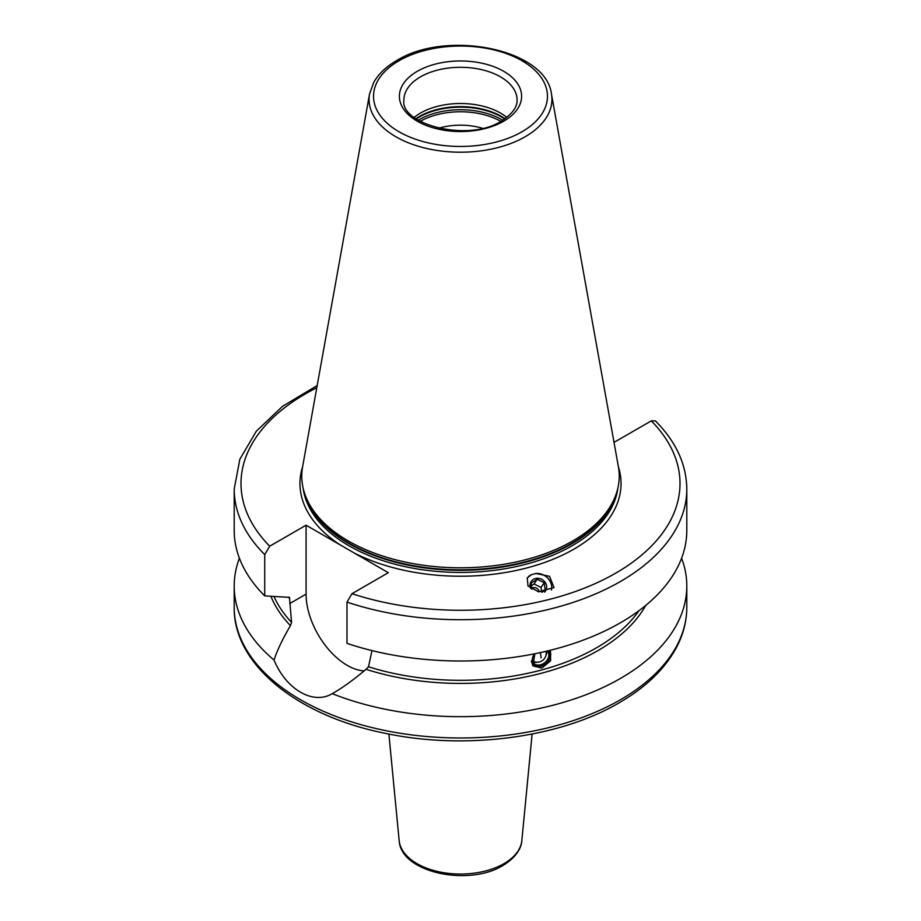 <?xml version="1.0" encoding="UTF-8"?>
<svg xmlns="http://www.w3.org/2000/svg" width="921" height="921" viewBox="0 0 921 921"><rect width="100%" height="100%" fill="white"/><g stroke="black" fill="none" stroke-linecap="round" stroke-linejoin="round"><path stroke-width="1.38" d="M482.374 128.249A47.524 27.434 0 0 0 438.626 128.249M239.402 558.184A226.301 130.655 0 0 0 234.199 586.021A226.301 130.655 0 0 0 274.055 660.069C277.037 650.663 282.494 639.197 290.437 625.635L291.577 622.389L289.459 597.349M371.98 650.594L368.492 666.792L366.063 669.302C353.284 680.066 342.013 688.183 332.239 693.663A226.301 130.655 0 0 0 620.512 678.397A226.301 130.655 0 0 0 686.801 586.021A226.301 130.655 0 0 0 681.598 558.184M549.342 650.514L550.493 651.596L550.608 660.852L541.79 668.07L532.891 665.814L534.859 653.749A9.026 6.677 -38.9 0 0 533.616 663.085A9.026 6.677 -38.9 0 0 540.639 664.778A9.026 6.677 141.1 0 0 547.765 659.137A9.026 6.677 141.1 0 0 547.673 651.734A9.026 6.677 141.1 0 0 547.016 651.078M290.437 625.635A194.527 112.304 180 0 1 270.912 596.278M645.748 605.385A194.527 112.304 180 0 1 366.063 669.302M613.812 441.228L614.917 441.873L651.297 420.874L655.349 420.862C675.991 441.585 686.479 464.322 686.801 489.074A226.301 130.655 180 0 1 573.461 602.288A226.301 130.655 180 0 1 346.987 602.104L346.987 643.376A226.301 130.655 180 0 0 573.461 643.56A226.301 130.655 180 0 0 686.801 530.346L686.801 489.074M288.745 597.096A192.351 111.05 180 0 0 289.724 598.201L288.112 597.292L264.73 595.887A226.301 130.655 180 0 1 234.199 530.346L234.199 489.074A226.301 130.655 180 0 0 264.73 554.615L264.73 595.887M346.987 602.104L351.96 593.688L388.328 572.689L306.083 525.2L306.083 594.126A58.161 33.582 -120 0 0 364.163 670.914M264.73 554.615L269.703 546.199L306.083 525.2M531.382 574.692L535.895 573.484L549.549 576.327L554.005 587.563L538.486 591.777L528.009 585.975L527.273 577.962L531.382 574.692A13.803 12.387 33.3 0 0 527.077 578.296M332.239 693.663L332.228 693.663C313.267 705.152 286.155 689.553 274.055 660.069M572.735 540.949A158.723 91.639 180 0 1 413.99 563.767A158.723 91.639 180 0 1 304.644 493.506A158.723 91.639 180 0 1 302.618 466.694L369.551 93.977A91.444 52.796 0 0 0 421.196 147.084A91.444 52.796 0 0 0 525.154 136.745A91.444 52.796 0 0 0 551.449 93.977L618.382 466.694A158.723 91.639 0 0 1 616.356 493.506A158.723 91.639 0 0 1 572.735 540.949M414.208 117.393A56.572 32.661 180 0 1 420.494 113.076A56.572 32.661 0 0 1 506.792 117.393M551.483 589.993A13.803 12.387 33.3 0 0 535.895 573.484M530.565 588.415A8.6 7.713 -146.7 0 1 534.249 578.952A8.6 7.713 -146.7 0 1 544.956 582.049A8.6 7.713 -146.7 0 1 544.587 592.134M542.078 592.191L545.186 589.993L544.184 582.705L537.162 579.263L531.129 583.108L531.774 589.221M537.162 579.263L534.053 583.995L541.076 587.437L541.56 592.168M544.184 582.705L541.076 587.437M531.59 588.392A4.709 4.225 -146.7 0 1 539.142 591.892M531.233 585.917L534.053 583.995M549.814 650.894A11.317 8.37 -38.9 0 1 540.454 666.413A11.317 8.37 -38.9 0 1 532.315 664.997M531.417 660.76A10.407 7.702 141.1 0 0 540.834 666.148A10.407 7.702 141.1 0 0 549.204 659.321A10.407 7.702 141.1 0 0 548.571 650.698M534.445 654.198A9.486 7.011 -38.9 0 0 532.983 662.913A9.486 7.011 -38.9 0 0 540.834 665.388A9.486 7.011 141.1 0 0 548.594 658.883A9.486 7.011 141.1 0 0 547.488 650.963M538.025 662.164A9.026 6.677 -38.9 0 1 532.764 661.52M545.842 655.856A9.026 6.677 141.1 0 0 546.498 651.205M546.061 651.297A9.049 9.049 0 0 1 533.432 661.382A8.634 6.389 -38.9 0 1 532.591 660.898M274.009 596.463A192.351 111.05 0 0 0 291.577 622.389M368.492 666.792A192.351 111.05 0 0 0 638.99 610.658M234.199 586.021L234.199 607.33A226.301 130.655 0 0 0 373.903 728.039A226.301 130.655 0 0 0 620.512 699.718A226.301 130.655 0 0 0 686.801 607.33L686.801 586.021M340.033 544.806A160.542 92.687 180 0 1 302.595 466.809M316.801 387.741A219.509 126.73 0 0 0 269.703 546.199M351.96 593.688A219.509 126.73 0 0 0 615.712 573.15A219.509 126.73 0 0 0 651.297 420.874M618.405 466.809A160.542 92.687 0 0 1 574.013 549.077A160.542 92.687 180 0 1 354.378 553.084M303.101 487.957A157.825 91.121 180 0 0 405.459 566.714A157.825 91.121 180 0 0 572.102 545.75A157.825 91.121 0 0 0 617.899 487.957M306.083 594.126L289.724 603.566M521.839 840.562C521.689 845.547 518.604 855.885 503.004 865.452C468.893 886.75 400.658 872.751 399.161 840.562A61.431 35.47 0 0 0 438.58 871.715A61.431 35.47 0 0 0 503.937 863.668A61.431 35.47 0 0 0 521.839 840.562L532.119 734.049M616.414 493.322A157.825 91.121 0 0 1 572.102 543.62A157.825 91.121 180 0 1 411.629 565.839A157.825 91.121 180 0 1 304.586 493.322M304.644 493.506L305.45 495.901A157.917 91.167 180 0 0 414.231 565.793A157.917 91.167 180 0 0 572.16 543.091A157.917 91.167 0 0 0 615.55 495.901L616.356 493.506M521.988 131.761A86.965 50.206 0 0 0 521.988 60.751A86.965 50.206 0 0 0 399.012 60.751A86.965 50.206 0 0 0 399.012 131.761A86.965 50.206 0 0 0 521.988 131.761M417.294 71.308A61.097 35.274 0 0 0 417.294 121.204A61.097 35.274 0 0 0 503.706 121.204A61.097 35.274 0 0 0 503.706 71.308A61.097 35.274 0 0 0 417.294 71.308M420.494 76.857A56.572 32.661 0 0 0 403.928 99.952C399.599 124.312 468.743 142.732 501.438 120.973C517.107 110.992 517.176 102.726 517.072 99.952A56.572 32.661 0 0 0 482.155 69.777A56.572 32.661 0 0 0 420.494 76.857M505.019 118.705A57.839 33.398 0 0 0 419.596 116.414A57.839 33.398 180 0 0 415.981 118.705M416.338 118.947A57.931 33.444 180 0 1 419.539 116.944A57.931 33.444 0 0 1 504.662 118.947M502.659 120.248A57.931 33.444 0 0 0 419.539 119.534A57.931 33.444 180 0 0 418.341 120.248M500.771 121.353A57.137 32.983 0 0 0 420.229 121.353M541.03 657.882A9.049 3.12 -105.1 0 0 540.293 652.609M317.192 385.531L282.586 406.276L256.349 431.166L239.863 459.199L234.199 489.074M686.801 607.33C686.767 620.455 683.635 633.222 677.407 645.644C666.01 667.863 646.577 686.916 619.108 702.827C559.392 738.009 464.978 750.224 385.542 733.381C297.759 716.066 233.324 664.525 234.199 607.33M399.161 840.562L388.881 734.049M551.449 93.977C546.153 48.825 446.34 29.414 396.744 60.533C386.198 66.623 378.519 73.945 373.684 82.522L369.551 93.977"/></g></svg>
